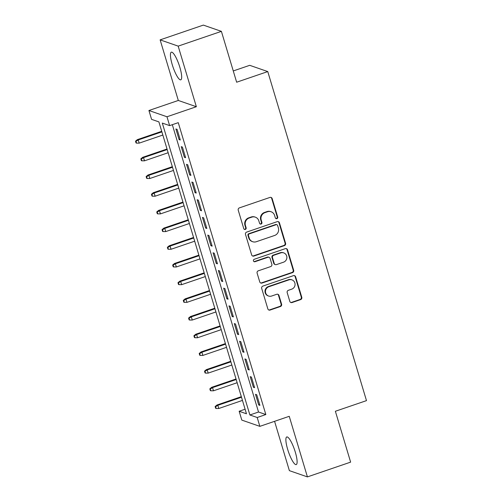 <?xml version="1.0" encoding="UTF-8"?>
<svg xmlns="http://www.w3.org/2000/svg" width="502" height="502" viewBox="0 0 502 502"><rect width="100%" height="100%" fill="white"/><g stroke="black" fill="none" stroke-linecap="round" stroke-linejoin="round"><path stroke-width="0.75" d="M276.878 218.659A1.286 1.236 109.1 0 0 277.7 217.033L272.166 198.585A1.839 1.77 109.1 0 0 269.944 197.43L239.41 207.872A1.839 1.77 109.1 0 0 238.23 210.187L243.765 228.636A1.286 1.236 109.1 0 0 245.321 229.445A1.286 1.236 109.1 0 0 246.143 227.826L245.428 225.436A5.88 5.654 109.1 0 1 249.187 218.025L251.734 217.153A5.88 5.654 109.1 0 1 258.831 220.855L259.547 223.239A1.286 1.236 109.1 0 0 261.096 224.049A1.286 1.236 109.1 0 0 261.918 222.43L261.203 220.039A5.88 5.654 109.1 0 1 264.968 212.628L267.51 211.756A5.88 5.654 109.1 0 1 274.607 215.458L275.322 217.849A1.286 1.236 109.1 0 0 276.878 218.659M275.855 218.546A1.286 1.236 109.1 0 0 277.211 216.864L271.676 198.415A1.839 1.77 109.1 0 0 270.823 197.361M244.298 229.332A1.286 1.236 109.1 0 0 245.654 227.657L244.938 225.266L245.428 225.436M260.08 223.942A1.286 1.236 109.1 0 0 261.435 222.26L260.72 219.87L261.203 220.039M295.295 452.095A14.608 3.219 -108.9 0 0 286.767 436.953A14.608 3.219 -108.9 0 0 287.69 449.453A14.608 3.219 -108.9 0 0 296.218 464.595A14.608 3.219 -108.9 0 0 295.295 452.095M179.86 67.318A14.608 3.219 -108.9 0 0 171.333 52.177A14.608 3.219 -108.9 0 0 172.249 64.683A14.608 3.219 -108.9 0 0 180.783 79.824A14.608 3.219 -108.9 0 0 179.86 67.318M289.823 301.395A1.839 1.77 109.1 0 0 292.038 302.549L300.604 299.619A1.839 1.77 109.1 0 0 301.784 297.303L295.634 276.815A1.839 1.77 109.1 0 0 293.419 275.654L262.879 286.096A1.839 1.77 109.1 0 0 261.699 288.412L267.848 308.906A1.839 1.77 109.1 0 0 270.063 310.06L280.417 306.521A1.839 1.77 109.1 0 0 281.591 304.206L278.961 295.44A1.839 1.77 109.1 0 0 276.74 294.279L271.613 296.036A4.92 4.725 109.1 0 1 265.47 291.392A4.92 4.725 109.1 0 1 268.821 286.742L288.926 279.871A4.92 4.725 109.1 0 1 295.069 284.515A4.92 4.725 109.1 0 1 291.718 289.158L288.368 290.307A1.839 1.77 109.1 0 0 287.188 292.622L289.823 301.395M257.2 417.507L259.854 426.355L241.807 420.099L239.153 411.251L246.469 413.792L158.896 121.892L151.579 119.357L148.925 110.509L166.971 116.765L169.626 125.613L162.309 123.072L249.883 414.972L257.2 417.507L265.84 414.552L178.266 122.657L169.626 125.613M221.395 31.356L178.179 46.128L160.132 39.871L203.348 25.1L221.395 31.356L236.649 82.215L267.767 71.579L366.485 400.627L335.374 411.263L350.628 462.129L307.419 476.9L289.24 416.309L259.854 426.355M160.132 39.871L178.31 100.463L196.357 106.719L178.179 46.128M196.357 106.719L166.971 116.765M284.402 245.616A1.839 1.77 109.1 0 0 285.582 243.301L279.432 222.806A1.839 1.77 109.1 0 0 277.217 221.652L246.677 232.093A1.839 1.77 109.1 0 0 245.497 234.409L251.646 254.897A1.839 1.77 109.1 0 0 253.861 256.058L284.402 245.616L283.919 245.447A1.839 1.77 109.1 0 0 285.092 243.131L278.943 222.637A1.839 1.77 109.1 0 0 278.089 221.589M287.533 249.814L293.683 270.302A1.839 1.77 109.1 0 1 292.503 272.617L261.962 283.059A1.839 1.77 109.1 0 1 259.747 281.904L257.118 273.132A1.839 1.77 109.1 0 1 258.292 270.816L270.678 266.581A1.839 1.77 109.1 0 0 271.852 264.265L270.107 258.448A1.839 1.77 109.1 0 0 267.892 257.294L254.997 261.699A1.286 1.236 109.1 0 1 253.391 260.488A1.286 1.236 109.1 0 1 254.269 259.27L285.318 248.653A1.839 1.77 109.1 0 1 287.533 249.814L287.044 249.645L293.193 270.132L293.683 270.302M274.575 421.322L289.372 470.644L307.419 476.9M180.306 140.008L177.118 129.39L175.901 128.97L179.088 139.581L180.306 140.008M185.614 157.697L182.427 147.08L181.209 146.659L184.391 157.277L185.614 157.697M190.923 175.386L187.735 164.775L186.518 164.349L189.7 174.966L190.923 175.386M196.226 193.075L193.044 182.464L191.827 182.038L195.008 192.655L196.226 193.075M201.534 210.771L198.353 200.154L197.129 199.733L200.317 210.344L201.534 210.771M206.843 228.46L203.655 217.843L202.438 217.422L205.625 228.04L206.843 228.46M212.151 246.149L208.964 235.538L207.746 235.112L210.928 245.729L212.151 246.149M217.46 263.839L214.272 253.228L213.055 252.807L216.237 263.418L217.46 263.839M222.762 281.534L219.581 270.917L218.364 270.496L221.545 281.107L222.762 281.534M228.071 299.223L224.89 288.606L223.666 288.186L226.854 298.803L228.071 299.223M233.38 316.913L230.198 306.302L228.975 305.875L232.162 316.492L233.38 316.913M238.688 334.602L235.501 323.991L234.283 323.57L237.471 334.181L238.688 334.602M243.997 352.297L240.809 341.68L239.592 341.26L242.773 351.871L243.997 352.297M249.306 369.987L246.118 359.369L244.901 358.949L248.082 369.566L249.306 369.987M254.608 387.676L251.427 377.065L250.209 376.638L253.391 387.255L254.608 387.676M172.324 124.691L258.524 412.016L265.84 414.552M255.512 394.334L258.699 404.945L259.917 405.365L256.735 394.754L255.512 394.334M267.767 71.579L249.72 65.323L233.273 70.945M245.101 409.218L239.153 411.251M178.31 100.463L148.925 110.509M258.524 412.016L249.883 414.972M179.088 139.581L180.074 139.242M184.391 157.277L185.382 156.938M189.7 174.966L190.691 174.627M195.008 192.655L196 192.316M200.317 210.344L201.308 210.005M205.625 228.04L206.617 227.701M210.928 245.729L211.919 245.39M216.237 263.418L217.228 263.079M221.545 281.107L222.537 280.769M226.854 298.803L227.845 298.464M232.162 316.492L233.154 316.153M237.471 334.181L238.456 333.843M242.773 351.871L243.765 351.532M248.082 369.566L249.074 369.227M253.391 387.255L254.382 386.916M258.699 404.945L259.691 404.606M271.105 211.756L270.616 211.587A5.88 5.654 109.1 0 0 267.026 211.587L267.51 211.756M260.72 219.87A5.88 5.654 109.1 0 1 264.479 212.459L267.026 211.587M255.33 217.153L254.84 216.983A5.88 5.654 109.1 0 0 251.245 216.983L251.734 217.153M244.938 225.266A5.88 5.654 109.1 0 1 248.703 217.855L251.245 216.983M252.506 255.951A1.839 1.77 109.1 0 0 253.378 255.888L283.919 245.447M277.631 225.53A1.286 1.236 109.1 0 0 276.075 224.72L249.268 233.888A1.286 1.236 109.1 0 0 248.446 235.507L249.205 238.023A5.88 5.654 109.1 0 0 256.302 241.726L274.625 235.463A5.88 5.654 109.1 0 0 278.384 228.046L277.631 225.53M276.866 224.72L276.376 224.551A1.286 1.236 109.1 0 0 275.592 224.551L276.075 224.72M252.707 241.726L252.217 241.556A5.88 5.654 109.1 0 1 248.716 237.854L247.957 235.338A1.286 1.236 109.1 0 1 248.785 233.719L275.592 224.551M260.607 282.952A1.839 1.77 109.1 0 0 261.479 282.89L292.02 272.448A1.839 1.77 109.1 0 0 293.193 270.132M269.016 257.294L268.526 257.124A1.839 1.77 109.1 0 0 267.403 257.124L254.508 261.529L254.997 261.699M253.974 261.586A1.286 1.236 109.1 0 0 254.508 261.529M283.53 262.188A4.92 4.725 109.1 0 0 283.749 252.895A4.92 4.725 109.1 0 0 280.743 252.895L273.659 255.317A1.839 1.77 109.1 0 0 272.486 257.639L274.23 263.456A1.839 1.77 109.1 0 0 276.445 264.61L283.53 262.188M283.749 252.895L283.26 252.726A4.92 4.725 109.1 0 0 280.254 252.732L280.743 252.895M275.322 264.61L274.839 264.441A1.839 1.77 109.1 0 1 273.741 263.286L271.996 257.47A1.839 1.77 109.1 0 1 273.17 255.148L280.254 252.732M287.044 249.645A1.839 1.77 109.1 0 0 286.19 248.59M291.932 279.871L291.442 279.702A4.92 4.725 109.1 0 0 288.443 279.702L288.926 279.871M268.608 296.036L268.118 295.866A4.92 4.725 109.1 0 1 268.338 286.573L288.443 279.702M268.708 309.96A1.839 1.77 109.1 0 0 269.58 309.891L279.928 306.352A1.839 1.77 109.1 0 0 281.101 304.036L278.472 295.27A1.839 1.77 109.1 0 0 277.619 294.216M290.677 302.449A1.839 1.77 109.1 0 0 291.549 302.38L300.121 299.449A1.839 1.77 109.1 0 0 301.294 297.134L295.145 276.646A1.839 1.77 109.1 0 0 294.291 275.592M135.515 141.188L136.048 142.957L136.531 143.126L136.004 141.357L135.515 141.188L137.353 139.644L138.232 139.945L139.186 143.133L162.843 135.044M136.004 141.357L138.232 139.945L161.889 131.863M137.353 139.644L161.719 131.311M139.186 143.133L136.531 143.126M140.824 158.877L141.357 160.646L141.84 160.816L141.313 159.046L140.824 158.877L142.662 157.333L143.541 157.641L144.494 160.822L168.151 152.733M141.313 159.046L143.541 157.641L167.191 149.552M142.662 157.333L167.028 149.006M144.494 160.822L141.84 160.816M146.132 176.566L146.659 178.335L147.149 178.505L146.615 176.735L146.132 176.566L147.971 175.022L148.849 175.33L149.803 178.511L173.46 170.429M146.615 176.735L148.849 175.33L172.5 167.241M147.971 175.022L172.337 166.695M149.803 178.511L147.149 178.505M151.441 194.261L151.968 196.025L152.457 196.194L151.924 194.431L151.441 194.261L153.279 192.718L154.158 193.019L155.112 196.207L178.762 188.118M151.924 194.431L154.158 193.019L177.808 184.931M153.279 192.718L177.645 184.385M155.112 196.207L152.457 196.194M156.743 211.951L157.277 213.72L157.766 213.89L157.233 212.12L156.743 211.951L158.588 210.407L159.46 210.708L160.42 213.896L184.071 205.807M157.233 212.12L159.46 210.708L183.117 202.626M158.588 210.407L182.954 202.074M160.42 213.896L157.766 213.89M162.052 229.64L162.585 231.409L163.075 231.579L162.541 229.809L162.052 229.64L163.89 228.096L164.769 228.404L165.729 231.585L189.379 223.497M162.541 229.809L164.769 228.404L188.426 220.315M163.89 228.096L188.263 219.769M165.729 231.585L163.075 231.579M167.361 247.329L167.894 249.099L168.377 249.268L167.85 247.499L167.361 247.329L169.199 245.785L170.078 246.093L171.031 249.274L194.688 241.192M167.85 247.499L170.078 246.093L193.734 238.004M169.199 245.785L193.565 237.459M171.031 249.274L168.377 249.268M172.669 265.025L173.196 266.794L173.686 266.957L173.159 265.194L172.669 265.025L174.508 263.481L175.386 263.782L176.34 266.97L199.997 258.881M173.159 265.194L175.386 263.782L199.037 255.694M174.508 263.481L198.874 255.148M176.34 266.97L173.686 266.957M177.978 282.714L178.505 284.483L178.994 284.653L178.461 282.883L177.978 282.714L179.816 281.17L180.695 281.471L181.649 284.659L205.299 276.571M178.461 282.883L180.695 281.471L204.345 273.389M179.816 281.17L204.182 272.837M181.649 284.659L178.994 284.653M183.28 300.403L183.814 302.173L184.303 302.342L183.77 300.572L183.28 300.403L185.125 298.859L186.004 299.167L186.957 302.348L210.608 294.26M183.77 300.572L186.004 299.167L209.654 291.078M185.125 298.859L209.491 290.532M186.957 302.348L184.303 302.342M188.589 318.092L189.122 319.862L189.612 320.031L189.078 318.262L188.589 318.092L190.427 316.549L191.306 316.856L192.266 320.038L215.916 311.955M189.078 318.262L191.306 316.856L214.963 308.768M190.427 316.549L214.8 308.222M192.266 320.038L189.612 320.031M193.897 335.788L194.431 337.557L194.914 337.721L194.387 335.957L193.897 335.788L195.736 334.244L196.615 334.545L197.568 337.733L221.225 329.645M194.387 335.957L196.615 334.545L220.271 326.463M195.736 334.244L220.102 325.911M197.568 337.733L194.914 337.721M199.206 353.477L199.74 355.247L200.223 355.416L199.696 353.646L199.206 353.477L201.045 351.933L201.923 352.235L202.877 355.422L226.534 347.334M199.696 353.646L201.923 352.235L225.574 344.152M201.045 351.933L225.411 343.6M202.877 355.422L200.223 355.416M204.515 371.166L205.042 372.936L205.531 373.105L204.998 371.336L204.515 371.166L206.353 369.623L207.232 369.93L208.186 373.111L231.842 365.023M204.998 371.336L207.232 369.93L230.882 361.842M206.353 369.623L230.719 361.296M208.186 373.111L205.531 373.105M209.823 388.855L210.351 390.625L210.84 390.794L210.307 389.025L209.823 388.855L211.662 387.312L212.541 387.619L213.494 390.801L237.145 382.719M210.307 389.025L212.541 387.619L236.191 379.531M211.662 387.312L236.028 378.985M213.494 390.801L210.84 390.794M215.126 406.551L215.659 408.321L216.149 408.484L215.615 406.72L215.126 406.551L216.971 405.007L217.843 405.309L218.803 408.496L242.453 400.408M215.615 406.72L217.843 405.309L241.5 397.226M216.971 405.007L241.337 396.674M218.803 408.496L216.149 408.484M277.211 216.864L277.7 217.033M245.654 227.657L246.143 227.826M261.435 222.26L261.918 222.43M264.479 212.459L264.968 212.628M248.703 217.855L249.187 218.025M271.676 198.415L272.166 198.585M253.378 255.888L253.861 256.058M278.943 222.637L279.432 222.806M285.092 243.131L285.582 243.301M248.785 233.719L249.268 233.888M247.957 235.338L248.446 235.507M248.716 237.854L249.205 238.023M292.02 272.448L292.503 272.617M261.479 282.89L261.962 283.059M267.403 257.124L267.892 257.294M273.17 255.148L273.659 255.317M271.996 257.47L272.486 257.639M273.741 263.286L274.23 263.456M268.338 286.573L268.821 286.742M278.472 295.27L278.961 295.44M281.101 304.036L281.591 304.206M279.928 306.352L280.417 306.521M269.58 309.891L270.063 310.06M295.145 276.646L295.634 276.815M301.294 297.134L301.784 297.303M300.121 299.449L300.604 299.619M291.549 302.38L292.038 302.549"/></g></svg>
